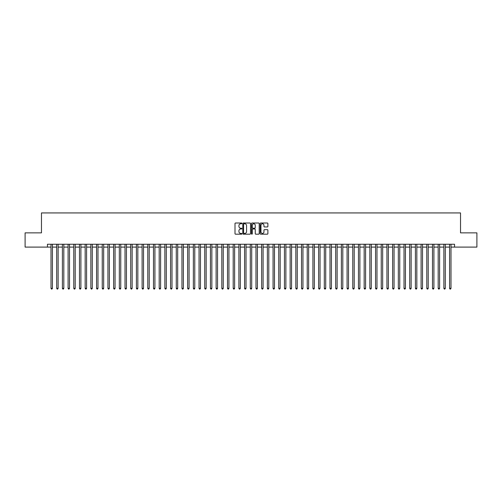 <?xml version="1.0" encoding="UTF-8"?>
<svg xmlns="http://www.w3.org/2000/svg" width="502" height="502" viewBox="0 0 502 502"><rect width="100%" height="100%" fill="white"/><g stroke="black" fill="none" stroke-linecap="round" stroke-linejoin="round"><path stroke-width="0.75" d="M241.889 223.396A0.389 0.389 0 0 0 241.5 223.007L235.563 223.007A0.558 0.558 0 0 0 235.005 223.566L235.005 233.625A0.558 0.558 0 0 0 235.563 234.183L241.5 234.183A0.389 0.389 0 0 0 241.889 233.794A0.389 0.389 0 0 0 241.5 233.399L240.728 233.399A1.788 1.788 0 0 1 238.939 231.61L238.939 230.776A1.788 1.788 0 0 1 240.728 228.987L241.5 228.987A0.389 0.389 0 0 0 241.889 228.592A0.389 0.389 0 0 0 241.5 228.203L240.728 228.203A1.788 1.788 0 0 1 238.939 226.415L238.939 225.58A1.788 1.788 0 0 1 240.728 223.792L241.5 223.792A0.389 0.389 0 0 0 241.889 223.396M267.334 226.948A0.558 0.558 0 0 0 267.892 226.389L267.892 223.566A0.558 0.558 0 0 0 267.334 223.007L260.739 223.007A0.558 0.558 0 0 0 260.18 223.566L260.18 233.625A0.558 0.558 0 0 0 260.739 234.183L267.334 234.183A0.558 0.558 0 0 0 267.892 233.625L267.892 230.217A0.558 0.558 0 0 0 267.334 229.659L264.51 229.659A0.558 0.558 0 0 0 263.952 230.217L263.952 231.905A1.493 1.493 0 0 1 262.458 233.399A1.493 1.493 0 0 1 260.965 231.905L260.965 225.285A1.493 1.493 0 0 1 262.458 223.792A1.493 1.493 0 0 1 263.952 225.285L263.952 226.389A0.558 0.558 0 0 0 264.51 226.948L267.334 226.948M47.445 247.097L25.1 247.097L25.1 232.865L41.471 232.865L41.471 212.936L460.529 212.936L460.529 232.865L476.9 232.865L476.9 247.097L454.555 247.097L454.555 244.254L47.445 244.254L47.445 247.097L51.009 247.097M250.511 223.566A0.558 0.558 0 0 0 249.952 223.007L243.357 223.007A0.558 0.558 0 0 0 242.799 223.566L242.799 233.625A0.558 0.558 0 0 0 243.357 234.183L249.952 234.183A0.558 0.558 0 0 0 250.511 233.625L250.511 223.566M252.048 223.007L258.643 223.007A0.558 0.558 0 0 1 259.201 223.566L259.201 233.625A0.558 0.558 0 0 1 258.643 234.183L255.819 234.183A0.558 0.558 0 0 1 255.261 233.625L255.261 229.546A0.558 0.558 0 0 0 254.702 228.987L252.832 228.987A0.558 0.558 0 0 0 252.274 229.546L252.274 233.794A0.389 0.389 0 0 1 251.878 234.183A0.389 0.389 0 0 1 251.489 233.794L251.489 223.566A0.558 0.558 0 0 1 252.048 223.007M52.428 247.097L56.701 247.097M58.125 247.097L62.392 247.097M63.817 247.097L68.09 247.097M69.514 247.097L73.781 247.097M75.206 247.097L79.473 247.097M80.897 247.097L85.171 247.097M86.595 247.097L90.862 247.097M92.286 247.097L96.56 247.097M97.978 247.097L102.251 247.097M103.676 247.097L107.943 247.097M109.367 247.097L113.64 247.097M115.058 247.097L119.332 247.097M120.756 247.097L125.023 247.097M126.448 247.097L130.721 247.097M132.145 247.097L136.412 247.097M137.837 247.097L142.11 247.097M143.528 247.097L147.801 247.097M149.226 247.097L153.493 247.097M154.917 247.097L159.19 247.097M160.609 247.097L164.882 247.097M166.306 247.097L170.573 247.097M171.998 247.097L176.271 247.097M177.695 247.097L181.962 247.097M183.387 247.097L187.654 247.097M189.078 247.097L193.352 247.097M194.776 247.097L199.043 247.097M200.467 247.097L204.741 247.097M206.159 247.097L210.432 247.097M211.857 247.097L216.124 247.097M217.548 247.097L221.821 247.097M223.246 247.097L227.513 247.097M228.937 247.097L233.204 247.097M234.629 247.097L238.902 247.097M240.326 247.097L244.593 247.097M246.018 247.097L250.291 247.097M251.709 247.097L255.982 247.097M257.407 247.097L261.674 247.097M263.098 247.097L267.371 247.097M268.796 247.097L273.063 247.097M274.487 247.097L278.754 247.097M280.179 247.097L284.452 247.097M285.876 247.097L290.143 247.097M291.568 247.097L295.841 247.097M297.259 247.097L301.533 247.097M302.957 247.097L307.224 247.097M308.648 247.097L312.922 247.097M314.346 247.097L318.613 247.097M320.038 247.097L324.305 247.097M325.729 247.097L330.002 247.097M331.427 247.097L335.694 247.097M337.118 247.097L341.391 247.097M342.81 247.097L347.083 247.097M348.507 247.097L352.774 247.097M354.199 247.097L358.472 247.097M359.89 247.097L364.163 247.097M365.588 247.097L369.855 247.097M371.279 247.097L375.552 247.097M376.977 247.097L381.244 247.097M382.668 247.097L386.942 247.097M388.36 247.097L392.633 247.097M394.057 247.097L398.324 247.097M399.749 247.097L404.022 247.097M405.44 247.097L409.714 247.097M411.138 247.097L415.405 247.097M416.829 247.097L421.103 247.097M422.527 247.097L426.794 247.097M428.219 247.097L432.486 247.097M433.91 247.097L438.183 247.097M439.608 247.097L443.875 247.097M445.299 247.097L449.572 247.097M450.991 247.097L454.555 247.097M243.972 223.792A0.389 0.389 0 0 0 243.583 224.181L243.583 233.01A0.389 0.389 0 0 0 243.972 233.399L244.781 233.399A1.788 1.788 0 0 0 246.57 231.61L246.57 225.58A1.788 1.788 0 0 0 244.781 223.792L243.972 223.792M255.261 225.31A1.493 1.493 0 0 0 253.767 223.817A1.493 1.493 0 0 0 252.274 225.31L252.274 227.644A0.558 0.558 0 0 0 252.832 228.203L254.702 228.203A0.558 0.558 0 0 0 255.261 227.644L255.261 225.31M52.428 244.254L52.428 288.324L51.009 288.324L51.009 244.254M52.428 288.324L52.001 289.064L51.436 289.064L51.009 288.324M58.125 244.254L58.125 288.324L56.701 288.324L56.701 244.254M58.125 288.324L57.699 289.064L57.128 289.064L56.701 288.324M63.817 244.254L63.817 288.324L62.392 288.324L62.392 244.254M63.817 288.324L63.39 289.064L62.819 289.064L62.392 288.324M69.514 244.254L69.514 288.324L68.09 288.324L68.09 244.254M69.514 288.324L69.081 289.064L68.517 289.064L68.09 288.324M75.206 244.254L75.206 288.324L73.781 288.324L73.781 244.254M75.206 288.324L74.779 289.064L74.208 289.064L73.781 288.324M80.897 244.254L80.897 288.324L79.473 288.324L79.473 244.254M80.897 288.324L80.471 289.064L79.9 289.064L79.473 288.324M86.595 244.254L86.595 288.324L85.171 288.324L85.171 244.254M86.595 288.324L86.168 289.064L85.597 289.064L85.171 288.324M92.286 244.254L92.286 288.324L90.862 288.324L90.862 244.254M92.286 288.324L91.86 289.064L91.289 289.064L90.862 288.324M97.978 244.254L97.978 288.324L96.56 288.324L96.56 244.254M97.978 288.324L97.551 289.064L96.986 289.064L96.56 288.324M103.676 244.254L103.676 288.324L102.251 288.324L102.251 244.254M103.676 288.324L103.249 289.064L102.678 289.064L102.251 288.324M109.367 244.254L109.367 288.324L107.943 288.324L107.943 244.254M109.367 288.324L108.94 289.064L108.369 289.064L107.943 288.324M115.058 244.254L115.058 288.324L113.64 288.324L113.64 244.254M115.058 288.324L114.632 289.064L114.067 289.064L113.64 288.324M120.756 244.254L120.756 288.324L119.332 288.324L119.332 244.254M120.756 288.324L120.329 289.064L119.758 289.064L119.332 288.324M126.448 244.254L126.448 288.324L125.023 288.324L125.023 244.254M126.448 288.324L126.021 289.064L125.45 289.064L125.023 288.324M132.145 244.254L132.145 288.324L130.721 288.324L130.721 244.254M132.145 288.324L131.719 289.064L131.147 289.064L130.721 288.324M137.837 244.254L137.837 288.324L136.412 288.324L136.412 244.254M137.837 288.324L137.41 289.064L136.839 289.064L136.412 288.324M143.528 244.254L143.528 288.324L142.11 288.324L142.11 244.254M143.528 288.324L143.101 289.064L142.537 289.064L142.11 288.324M149.226 244.254L149.226 288.324L147.801 288.324L147.801 244.254M149.226 288.324L148.799 289.064L148.228 289.064L147.801 288.324M154.917 244.254L154.917 288.324L153.493 288.324L153.493 244.254M154.917 288.324L154.49 289.064L153.919 289.064L153.493 288.324M160.609 244.254L160.609 288.324L159.19 288.324L159.19 244.254M160.609 288.324L160.182 289.064L159.617 289.064L159.19 288.324M166.306 244.254L166.306 288.324L164.882 288.324L164.882 244.254M166.306 288.324L165.88 289.064L165.309 289.064L164.882 288.324M171.998 244.254L171.998 288.324L170.573 288.324L170.573 244.254M171.998 288.324L171.571 289.064L171 289.064L170.573 288.324M177.695 244.254L177.695 288.324L176.271 288.324L176.271 244.254M177.695 288.324L177.269 289.064L176.698 289.064L176.271 288.324M183.387 244.254L183.387 288.324L181.962 288.324L181.962 244.254M183.387 288.324L182.96 289.064L182.389 289.064L181.962 288.324M189.078 244.254L189.078 288.324L187.654 288.324L187.654 244.254M189.078 288.324L188.652 289.064L188.087 289.064L187.654 288.324M194.776 244.254L194.776 288.324L193.352 288.324L193.352 244.254M194.776 288.324L194.349 289.064L193.778 289.064L193.352 288.324M200.467 244.254L200.467 288.324L199.043 288.324L199.043 244.254M200.467 288.324L200.041 289.064L199.47 289.064L199.043 288.324M206.159 244.254L206.159 288.324L204.741 288.324L204.741 244.254M206.159 288.324L205.732 289.064L205.167 289.064L204.741 288.324M211.857 244.254L211.857 288.324L210.432 288.324L210.432 244.254M211.857 288.324L211.43 289.064L210.859 289.064L210.432 288.324M217.548 244.254L217.548 288.324L216.124 288.324L216.124 244.254M217.548 288.324L217.121 289.064L216.55 289.064L216.124 288.324M223.246 244.254L223.246 288.324L221.821 288.324L221.821 244.254M223.246 288.324L222.819 289.064L222.248 289.064L221.821 288.324M228.937 244.254L228.937 288.324L227.513 288.324L227.513 244.254M228.937 288.324L228.51 289.064L227.939 289.064L227.513 288.324M234.629 244.254L234.629 288.324L233.204 288.324L233.204 244.254M234.629 288.324L234.202 289.064L233.637 289.064L233.204 288.324M240.326 244.254L240.326 288.324L238.902 288.324L238.902 244.254M240.326 288.324L239.9 289.064L239.328 289.064L238.902 288.324M246.018 244.254L246.018 288.324L244.593 288.324L244.593 244.254M246.018 288.324L245.591 289.064L245.02 289.064L244.593 288.324M251.709 244.254L251.709 288.324L250.291 288.324L250.291 244.254M251.709 288.324L251.282 289.064L250.718 289.064L250.291 288.324M257.407 244.254L257.407 288.324L255.982 288.324L255.982 244.254M257.407 288.324L256.98 289.064L256.409 289.064L255.982 288.324M263.098 244.254L263.098 288.324L261.674 288.324L261.674 244.254M263.098 288.324L262.671 289.064L262.1 289.064L261.674 288.324M268.796 244.254L268.796 288.324L267.371 288.324L267.371 244.254M268.796 288.324L268.363 289.064L267.798 289.064L267.371 288.324M274.487 244.254L274.487 288.324L273.063 288.324L273.063 244.254M274.487 288.324L274.061 289.064L273.49 289.064L273.063 288.324M280.179 244.254L280.179 288.324L278.754 288.324L278.754 244.254M280.179 288.324L279.752 289.064L279.181 289.064L278.754 288.324M285.876 244.254L285.876 288.324L284.452 288.324L284.452 244.254M285.876 288.324L285.45 289.064L284.879 289.064L284.452 288.324M291.568 244.254L291.568 288.324L290.143 288.324L290.143 244.254M291.568 288.324L291.141 289.064L290.57 289.064L290.143 288.324M297.259 244.254L297.259 288.324L295.841 288.324L295.841 244.254M297.259 288.324L296.833 289.064L296.268 289.064L295.841 288.324M302.957 244.254L302.957 288.324L301.533 288.324L301.533 244.254M302.957 288.324L302.53 289.064L301.959 289.064L301.533 288.324M308.648 244.254L308.648 288.324L307.224 288.324L307.224 244.254M308.648 288.324L308.222 289.064L307.651 289.064L307.224 288.324M314.346 244.254L314.346 288.324L312.922 288.324L312.922 244.254M314.346 288.324L313.913 289.064L313.348 289.064L312.922 288.324M320.038 244.254L320.038 288.324L318.613 288.324L318.613 244.254M320.038 288.324L319.611 289.064L319.04 289.064L318.613 288.324M325.729 244.254L325.729 288.324L324.305 288.324L324.305 244.254M325.729 288.324L325.302 289.064L324.731 289.064L324.305 288.324M331.427 244.254L331.427 288.324L330.002 288.324L330.002 244.254M331.427 288.324L331 289.064L330.429 289.064L330.002 288.324M337.118 244.254L337.118 288.324L335.694 288.324L335.694 244.254M337.118 288.324L336.691 289.064L336.12 289.064L335.694 288.324M342.81 244.254L342.81 288.324L341.391 288.324L341.391 244.254M342.81 288.324L342.383 289.064L341.818 289.064L341.391 288.324M348.507 244.254L348.507 288.324L347.083 288.324L347.083 244.254M348.507 288.324L348.081 289.064L347.509 289.064L347.083 288.324M354.199 244.254L354.199 288.324L352.774 288.324L352.774 244.254M354.199 288.324L353.772 289.064L353.201 289.064L352.774 288.324M359.89 244.254L359.89 288.324L358.472 288.324L358.472 244.254M359.89 288.324L359.463 289.064L358.899 289.064L358.472 288.324M365.588 244.254L365.588 288.324L364.163 288.324L364.163 244.254M365.588 288.324L365.161 289.064L364.59 289.064L364.163 288.324M371.279 244.254L371.279 288.324L369.855 288.324L369.855 244.254M371.279 288.324L370.852 289.064L370.281 289.064L369.855 288.324M376.977 244.254L376.977 288.324L375.552 288.324L375.552 244.254M376.977 288.324L376.55 289.064L375.979 289.064L375.552 288.324M382.668 244.254L382.668 288.324L381.244 288.324L381.244 244.254M382.668 288.324L382.242 289.064L381.671 289.064L381.244 288.324M388.36 244.254L388.36 288.324L386.942 288.324L386.942 244.254M388.36 288.324L387.933 289.064L387.368 289.064L386.942 288.324M394.057 244.254L394.057 288.324L392.633 288.324L392.633 244.254M394.057 288.324L393.631 289.064L393.06 289.064L392.633 288.324M399.749 244.254L399.749 288.324L398.324 288.324L398.324 244.254M399.749 288.324L399.322 289.064L398.751 289.064L398.324 288.324M405.44 244.254L405.44 288.324L404.022 288.324L404.022 244.254M405.44 288.324L405.014 289.064L404.449 289.064L404.022 288.324M411.138 244.254L411.138 288.324L409.714 288.324L409.714 244.254M411.138 288.324L410.711 289.064L410.14 289.064L409.714 288.324M416.829 244.254L416.829 288.324L415.405 288.324L415.405 244.254M416.829 288.324L416.403 289.064L415.832 289.064L415.405 288.324M422.527 244.254L422.527 288.324L421.103 288.324L421.103 244.254M422.527 288.324L422.1 289.064L421.529 289.064L421.103 288.324M428.219 244.254L428.219 288.324L426.794 288.324L426.794 244.254M428.219 288.324L427.792 289.064L427.221 289.064L426.794 288.324M433.91 244.254L433.91 288.324L432.486 288.324L432.486 244.254M433.91 288.324L433.483 289.064L432.919 289.064L432.486 288.324M439.608 244.254L439.608 288.324L438.183 288.324L438.183 244.254M439.608 288.324L439.181 289.064L438.61 289.064L438.183 288.324M445.299 244.254L445.299 288.324L443.875 288.324L443.875 244.254M445.299 288.324L444.872 289.064L444.301 289.064L443.875 288.324M450.991 244.254L450.991 288.324L449.572 288.324L449.572 244.254M450.991 288.324L450.564 289.064L449.999 289.064L449.572 288.324"/></g></svg>
